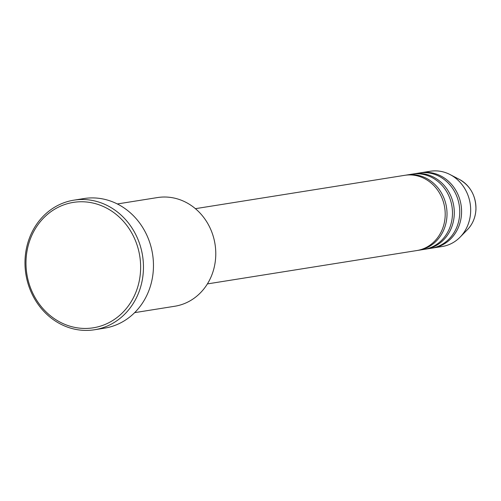 <?xml version="1.0" encoding="UTF-8"?>
<svg xmlns="http://www.w3.org/2000/svg" width="501" height="501" viewBox="0 0 501 501"><rect width="100%" height="100%" fill="white"/><g stroke="black" fill="none" stroke-linecap="round" stroke-linejoin="round"><path stroke-width="0.75" d="M207.395 283.91L416.801 250.556A38.095 34.3 -99.1 0 0 445.164 216.069A38.095 34.3 -99.1 0 0 404.814 175.306L195.409 208.666M417.709 250.394A38.095 34.3 -99.1 0 0 418.617 250.262A38.095 34.3 -99.1 0 0 446.98 215.781A38.095 34.3 -99.1 0 0 406.63 175.018A38.095 34.3 -99.1 0 0 405.722 175.175M418.617 250.262L424.078 249.392A38.095 34.3 -99.1 0 0 452.441 214.91A38.095 34.3 -99.1 0 0 412.091 174.148L406.63 175.018M424.986 249.235A38.095 34.3 -99.1 0 0 425.894 249.103A38.095 34.3 -99.1 0 0 454.257 214.622A38.095 34.3 -99.1 0 0 413.907 173.86A38.095 34.3 -99.1 0 0 412.999 174.016M425.894 249.103L431.355 248.233A38.095 34.3 -99.1 0 0 459.718 213.752A38.095 34.3 -99.1 0 0 419.368 172.989L413.907 173.86M432.263 248.076A38.095 34.3 -99.1 0 0 433.177 247.945A38.095 34.3 -99.1 0 0 461.534 213.464A38.095 34.3 -99.1 0 0 421.184 172.701A38.095 34.3 -99.1 0 0 420.283 172.858M134.65 312.643L174.749 306.255A55.029 49.543 -99.1 0 0 215.718 256.449A55.029 49.543 -99.1 0 0 157.433 197.569L117.34 203.957M140.568 270.333A63.495 57.164 -99.1 0 0 86.178 201.972A63.495 57.164 -99.1 0 0 26.052 259.869A63.495 57.164 -99.1 0 0 80.442 328.23A63.495 57.164 -99.1 0 0 140.568 270.333M25.05 259.549A65.612 59.074 80.9 0 1 73.897 200.162A65.612 59.074 80.9 0 1 143.386 270.365A65.612 59.074 80.9 0 1 94.539 329.752A65.612 59.074 80.9 0 1 25.05 259.549M94.539 329.752L104.546 328.155A65.612 59.074 -99.1 0 0 153.394 268.768A65.612 59.074 -99.1 0 0 83.905 198.565L73.897 200.162M433.177 247.945L442.27 246.498A38.095 34.3 -99.1 0 0 460.043 237.198A38.095 34.3 -99.1 0 0 470.633 212.011A38.095 34.3 -99.1 0 0 450.067 174.567A38.095 34.3 -99.1 0 0 430.284 171.248L421.184 172.701M475.912 209.468A30.58 27.53 -99.1 0 0 459.404 179.414C470.464 185.884 475.981 195.891 475.95 209.437C475.493 217.447 472.65 224.197 467.414 229.683A30.58 27.53 -99.1 0 0 475.912 209.468M459.404 179.414L450.067 174.567M467.414 229.683L460.043 237.198"/></g></svg>
